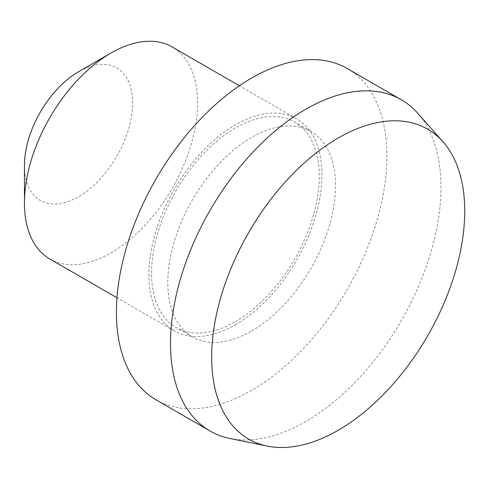 <?xml version="1.0" encoding="UTF-8"?>
<svg xmlns="http://www.w3.org/2000/svg" width="489" height="489" viewBox="0 0 489 489"><rect width="100%" height="100%" fill="white"/><g stroke="black" fill="none" stroke-linecap="round" stroke-linejoin="round"><path stroke-width="0.37" stroke-dasharray="2.44 1.83" d="M229.964 438.492A191.248 110.416 120 0 0 305.735 421.561A191.248 110.416 120 0 0 425.185 269.659A191.248 110.416 120 0 0 417.747 113.24M156.022 399.8A191.248 110.416 120 0 0 251.646 390.332A191.248 110.416 120 0 0 376.585 221.798A191.248 110.416 120 0 0 347.269 68.546M235.417 321.621A118.576 68.46 120 0 0 312.881 217.134A118.576 68.46 120 0 0 294.702 122.116A118.576 68.46 120 0 0 235.417 127.99A118.576 68.46 120 0 0 157.953 232.477A118.576 68.46 120 0 0 176.126 327.496A118.576 68.46 120 0 0 235.417 321.621M251.646 330.992A118.576 68.46 120 0 0 329.103 226.505A118.576 68.46 120 0 0 310.931 131.486A118.576 68.46 120 0 0 251.646 137.36A118.576 68.46 120 0 0 174.182 241.847A118.576 68.46 120 0 0 192.354 336.866A118.576 68.46 120 0 0 251.646 330.992M49.799 258.974A122.403 70.667 120 0 0 110.997 252.917A122.403 70.667 120 0 0 190.961 145.056A122.403 70.667 120 0 0 172.201 46.975M235.417 324.745A122.403 70.667 120 0 0 315.374 216.884A122.403 70.667 120 0 0 296.615 118.803A122.403 70.667 120 0 0 235.417 124.866A122.403 70.667 120 0 0 155.453 232.727A122.403 70.667 120 0 0 174.218 330.808A122.403 70.667 120 0 0 235.417 324.745M24.45 165.465A76.498 44.169 120 0 0 78.546 196.7A76.498 44.169 120 0 0 132.635 103.008A76.498 44.169 120 0 0 78.546 71.773M310.931 131.486L294.702 122.116M296.615 118.803L239.365 85.752M174.218 330.808L116.969 297.758M192.354 336.866L176.126 327.496"/><path stroke-width="0.73" d="M442.997 141.761L417.747 113.24A191.248 110.416 120 0 0 401.359 99.78A191.248 110.416 120 0 0 305.735 109.249A191.248 110.416 120 0 0 180.796 277.783A191.248 110.416 120 0 0 210.111 431.035A191.248 110.416 120 0 0 229.964 438.492L267.294 446.102A178.95 103.32 120 0 0 338.192 430.259A178.95 103.32 120 0 0 449.959 288.125A178.95 103.32 120 0 0 442.997 141.761A178.95 103.32 120 0 0 338.192 138.032A178.95 103.32 120 0 0 217.208 311.181A178.95 103.32 120 0 0 267.294 446.102M401.359 99.78L347.269 68.546A191.248 110.416 120 0 0 251.646 78.02A191.248 110.416 120 0 0 126.706 246.554A191.248 110.416 120 0 0 156.022 399.8L210.111 431.035M239.365 85.752L172.201 46.975A122.403 70.667 120 0 0 110.997 53.038L78.546 71.773A76.498 44.169 120 0 0 24.45 165.465L24.45 202.947A122.403 70.667 120 0 0 49.799 258.974L116.969 297.758M78.546 71.773L110.997 53.038A122.403 70.667 120 0 0 24.45 202.947"/></g></svg>

